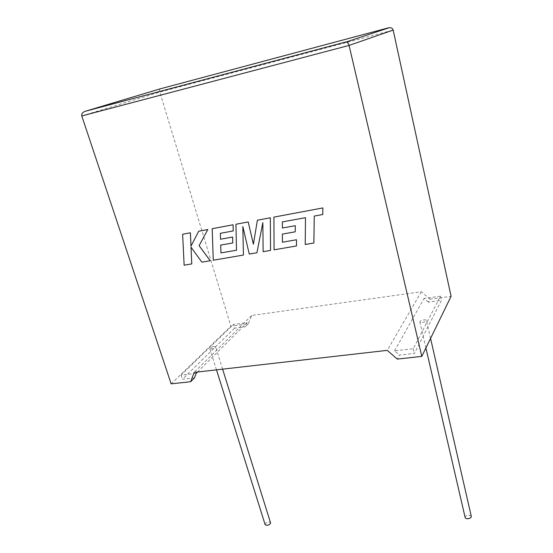 <?xml version="1.0" encoding="UTF-8"?>
<svg xmlns="http://www.w3.org/2000/svg" width="553" height="553" viewBox="0 0 553 553"><rect width="100%" height="100%" fill="white"/><g stroke="black" fill="none" stroke-linecap="round" stroke-linejoin="round"><path stroke-width="0.41" stroke-dasharray="2.77 2.07" d="M471.225 516.073L468.695 515.12C466.601 515.341 465.398 516.053 465.094 517.262M423.826 319.911C425.589 319.745 426.474 319.98 426.481 320.616C426.045 321.473 424.704 322.088 422.471 322.461C420.715 322.627 419.838 322.392 419.824 321.763C420.266 320.906 421.593 320.291 423.826 319.911M265.081 524.479C265.35 523.166 266.608 522.35 268.834 522.032L270.472 522.633M213.983 346.448L215.663 346.855C215.214 347.768 213.817 348.459 211.453 348.915L209.781 348.514C210.23 347.595 211.626 346.911 213.983 346.448M160.031 88.895C159.416 89.24 159.34 90.298 159.81 92.075L230.891 326.208L248.318 323.837L251.684 315.459L421.345 291.742L429.902 299.187L428.292 302.145L441.446 300.376L414.411 353.429L399.46 355.095L397.289 359.084M429.902 299.187L451.096 296.311M428.292 302.145L424.033 298.44L440.52 296.187L413.291 348.708L394.559 350.837L399.46 355.095M413.291 348.708L414.411 353.429M440.52 296.187L441.446 300.376M394.559 350.837L424.033 298.44M197.525 372.024L247.094 322.586L233.421 324.452L234.555 328.199L245.435 326.733L247.094 322.586M196.177 373.365L181.052 375.086L233.421 324.452M248.318 323.837L245.435 326.733M194.456 377.913L182.421 379.254L234.555 328.199M171.147 383.851L230.891 326.208M181.052 375.086L182.421 379.254M251.684 315.459L194.179 372.404M421.345 291.742L387.252 350.36M182.642 234.237L184.149 265.198L191.78 263.892M191.013 247.156L201.893 262.163L210.216 260.74M198.7 231.223L190.985 246.175M257.415 220.212L253.398 244.17M235.931 224.242L236.532 250.205M220.695 245.103L232.778 242.94M220.343 233.311L233.248 230.926M212.207 228.693L213.285 260.214L243.417 255.057M242.85 226.599L249.285 254.048L256.931 252.742M262.841 222.735L263.152 251.677L270.548 250.412M282.389 221.871L305.505 217.688L305.228 244.474L313.883 242.995M314.256 216.085L322.758 214.509M273.915 217.115L274.067 249.811L296.463 245.974M282.389 234.099L295.254 231.797M81.789 115.95L159.81 92.075L393.162 30.09M430.559 338.429L426.481 320.616M222.617 369.155L215.663 346.855M216.486 369.86L209.781 348.514M425.9 347.982L419.824 321.763"/><path stroke-width="0.83" d="M425.9 347.982L465.094 517.262C465.184 518.216 466.061 518.707 467.734 518.728C469.829 518.514 471.032 517.802 471.343 516.592L471.225 516.073M270.472 522.633L270.562 522.903C270.286 524.216 269.034 525.032 266.795 525.35L265.081 524.479L216.486 369.86M421.794 356.395L349.074 45.422L81.789 115.95L171.147 383.851L190.667 381.715L194.179 372.404L387.252 350.36L397.289 359.084L421.794 356.395L451.096 296.311L393.162 30.09L349.074 45.422C348.535 43.466 347.561 42.325 346.13 42L389.374 27.671C391.434 27.657 392.699 28.466 393.162 30.09M190.667 381.715L194.456 377.913L196.177 373.365L197.525 372.024M81.789 115.95C81.402 113.883 82.528 112.328 85.19 111.291L345.563 42.042M191.767 263.905L190.999 247.129L201.88 262.17L210.216 260.74L199.115 245.663L207.81 229.516L198.7 231.223L190.985 246.175L190.377 232.792L182.628 234.251L184.135 265.212L191.78 263.892L191.013 247.156M182.628 234.251L190.391 232.785L190.999 246.147M210.202 260.746L199.101 245.67L207.81 229.516M198.686 231.237L207.797 229.523M236.518 250.212L220.951 252.928L220.695 245.103L232.778 242.94L232.626 237.037L220.523 239.235L220.343 233.311L233.235 230.933L233.062 224.788L212.193 228.7L213.264 260.221L243.417 255.057L242.836 226.536L249.272 254.062L256.917 252.756L262.841 222.679L263.145 251.684L270.535 250.419L270.334 217.785L257.401 220.218L253.392 244.212L248.207 221.94L235.931 224.242L236.518 250.212L220.965 252.915L220.709 245.097M270.32 217.792L257.401 220.218M253.398 244.17L248.207 221.94M248.193 221.947L235.917 224.248M232.765 242.947L232.626 237.037M232.613 237.05L220.509 239.242L220.357 233.311M233.235 230.933L233.076 224.774L212.193 228.7M243.417 255.057L242.85 226.599M256.917 252.756L262.841 222.735M270.535 250.419L270.334 217.785M313.869 243.002L314.256 216.085L322.758 214.509L322.876 207.928L273.915 217.115L274.06 249.818L296.463 245.974L296.477 239.753L282.424 242.207L282.389 234.099L295.24 231.811L295.274 225.679L282.389 228.016L282.389 221.871L305.491 217.695L305.221 244.481L313.883 242.995L314.263 216.078M322.745 214.516L322.876 207.928L273.915 217.115M296.449 245.988L296.477 239.753L282.41 242.214L282.403 234.099M295.24 231.811L295.274 225.679L282.376 228.023L282.403 221.864M388.524 27.823L160.031 88.895L85.314 111.257M471.343 516.592L430.559 338.429M270.562 522.903L222.617 369.155M346.13 42L389.374 27.671M345.639 42.021L85.19 111.291"/></g></svg>
